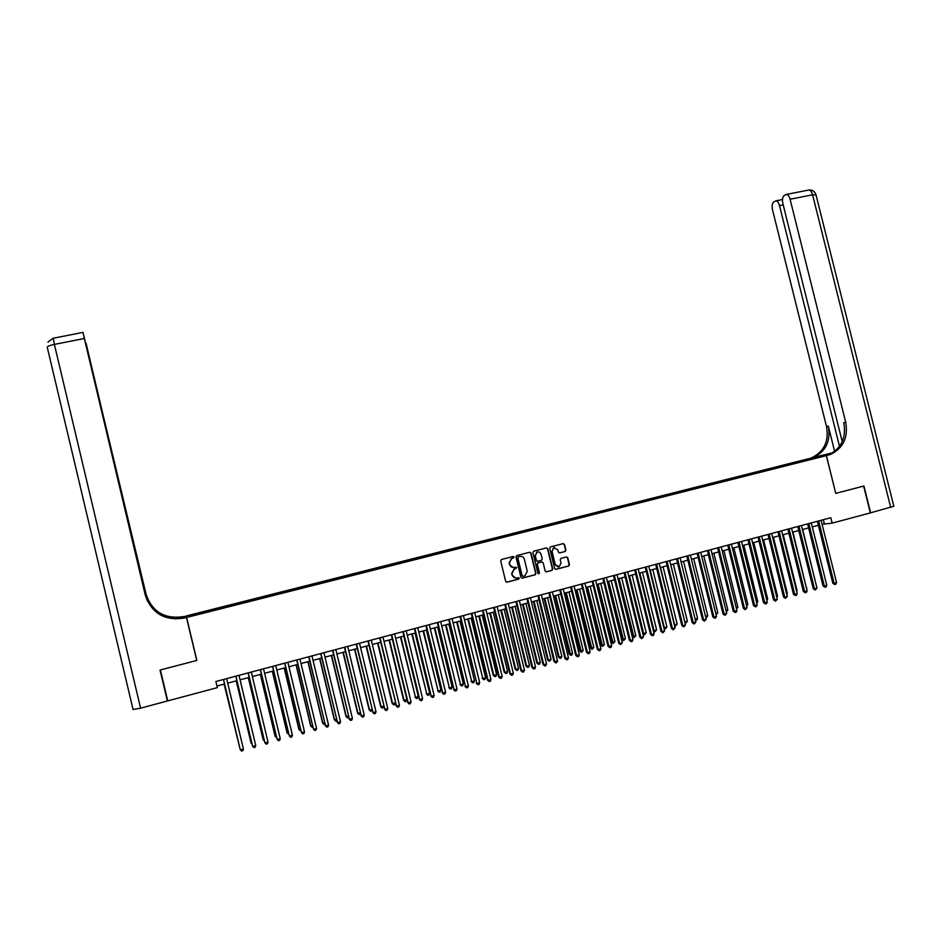 <?xml version="1.0" encoding="UTF-8"?>
<svg xmlns="http://www.w3.org/2000/svg" width="941" height="941" viewBox="0 0 941 941"><rect width="100%" height="100%" fill="white"/><g stroke="black" fill="none" stroke-linecap="round" stroke-linejoin="round"><path stroke-width="1.41" d="M514.115 557.084L513.151 556.496L501.518 559.483L500.694 560.907L505.658 581.326L507.034 582.173L518.667 579.127L519.232 578.127L516.774 577.939C514.609 578.268 513.139 577.362 512.398 575.222L511.986 573.528L514.268 569.093L516.68 567.611L514.209 567.399C512.033 567.741 510.575 566.835 509.834 564.682L509.422 562.989L511.657 558.589L514.115 557.084M513.233 567.517L509.54 564.694L509.128 563L511.363 558.601L513.327 558.06L513.821 557.096L513.163 556.484M506.576 582.197L518.432 579.103L518.338 577.527M515.692 578.045L512.104 575.222L511.692 573.528L513.974 569.093L515.88 568.576L515.75 567.011M801.132 460.678L806.096 459.62L801.132 460.678M559.319 552.943L565.212 551.485L565.906 550.12L564.529 544.463L563.177 543.627L550.391 546.921L549.697 548.285L554.637 568.505L555.99 569.34L568.729 566L569.446 564.624L567.776 557.79L566.435 556.954L560.93 558.389L560.224 559.766L561.048 563.153L559.13 566.835L555.296 564.659L552.049 551.344L553.908 547.697L557.801 549.862L558.342 552.073L559.695 552.92L565.094 551.497M835.726 493.39L863.65 486.085L870.343 512.916L832.173 523.125L830.821 517.715L215.889 681.496L217.347 687.624L167.757 700.892L160.405 669.957L196.857 660.429L186.624 617.461L826.327 455.632L835.726 493.39L826.421 455.609L830.338 454.491C843.207 448.363 848.335 437.612 845.712 422.262L790.087 199.245C789.24 196.234 788.029 194.622 786.453 194.411L784.171 195.528C782.524 196.987 782.089 199.668 782.877 203.597L842.23 441.705M530.995 553.096L529.63 552.249L516.785 555.555L515.974 556.966L520.926 577.327L522.29 578.174L535.217 574.786L535.947 573.398L530.995 553.096L529.689 552.238M533.7 551.203L546.462 547.921L547.815 548.768L552.755 568.999L552.026 570.375L546.498 571.834L545.145 570.987L543.145 562.765L541.781 561.93L538.064 562.894L537.346 564.282L539.44 572.846L538.934 573.81L537.923 573.245L532.888 552.614L533.7 551.203M194.693 614.191L200.974 612.509L194.693 614.191M186.624 617.461L186.106 615.99L807.554 458.961L826.327 455.632M795.357 463.313L795.086 462.266L204.456 611.521L204.82 612.379M795.086 462.266L816.788 457.62L809.613 459.714L205.35 612.556L191.458 615.755L191.176 615.167L204.667 611.768M146.667 599.241L83.008 332.385L84.337 338.501L54.378 344.406L140.585 708.161L167.369 700.998L160.029 670.063L196.728 660.464L186.106 615.99M822.069 524.302L832.173 523.125M216.959 686.013L224.546 683.989M227.71 683.142L236.897 680.696M240.061 679.849L249.189 677.402M252.364 676.555L261.422 674.132M264.609 673.285L273.596 670.886M276.795 670.027L285.711 667.639M288.934 666.781L297.779 664.417M301.014 663.558L309.789 661.205M313.035 660.347L321.74 658.018M324.998 657.147L333.643 654.83M336.913 653.96L345.488 651.666M348.77 650.796L357.286 648.514M360.579 647.643L369.025 645.385M372.33 644.503L380.705 642.256M384.022 641.374L392.338 639.151L406.935 699.739L406.3 701.41L405.159 701.727L403.595 700.269L406.935 699.739M395.667 638.257L403.924 636.057M407.265 635.163L415.452 632.975M418.804 632.081L426.932 629.905M430.296 629.011L438.365 626.847M441.729 625.953L449.739 623.812M453.115 622.907L461.066 620.778M464.454 619.872L472.347 617.767M475.746 616.861L483.568 614.767M486.979 613.861L494.754 611.779M498.165 610.862L505.882 608.803M509.304 607.886L516.962 605.851M520.397 604.922L527.983 602.899M531.442 601.981L538.97 599.958M542.428 599.041L549.909 597.041M553.379 596.112L560.789 594.136M564.271 593.206L571.634 591.23M575.116 590.301L582.432 588.348M585.925 587.419L593.171 585.478M596.676 584.537L603.875 582.62M607.392 581.679L614.532 579.774M618.049 578.833L625.142 576.939M628.67 575.986L635.704 574.116M639.245 573.163L646.22 571.305M649.772 570.352L656.689 568.505M660.253 567.552L667.122 565.717M670.686 564.765L677.508 562.941M681.084 561.989L687.847 560.177M691.423 559.225L698.14 557.425M701.739 556.46L708.397 554.684M711.996 553.72L718.606 551.955M722.217 550.991L728.781 549.238M732.392 548.274L738.897 546.533M742.52 545.568L748.989 543.839M752.612 542.875L759.022 541.157M762.657 540.181L769.02 538.487M772.667 537.511L778.983 535.817M782.63 534.853L788.899 533.171M792.545 532.194L798.768 530.536M802.438 529.56L808.601 527.901M812.271 526.925L818.399 525.29M823.34 519.703L824.34 523.702M799.062 462.372L798.509 461.655M191.952 615.637L191.176 615.167M809.119 458.973L809.025 459.584M196.857 660.429L196.187 658.182M521.855 578.197L534.911 574.786L535.629 573.398L530.689 553.12M518.373 556.825L517.797 557.813L522.149 575.68L523.114 576.28L524.972 575.774L527.289 571.34L524.325 559.142C523.572 557.001 522.126 556.096 519.95 556.425L517.997 556.872L517.797 557.813M522.761 576.28L521.855 575.68L517.503 557.837M518.079 556.849L519.655 556.437M546.074 571.857L551.708 570.375L552.426 568.999L547.497 548.791L546.498 547.909M541.863 561.906L537.746 562.906L537.04 564.282L539.44 572.846M538.523 573.834L539.122 572.846M541.063 554.249C540.357 552.332 539.04 551.602 537.123 552.073L535.264 555.743L536.417 560.448L537.77 561.295L541.498 560.318L542.204 558.942L541.063 554.249M537.84 551.908L536.817 552.096L535.264 555.743M537.382 561.318L536.111 560.46L534.959 555.755M554.567 547.533L553.579 547.721L552.049 551.344M558.06 567L554.978 564.659L551.732 551.367M555.566 569.364L568.399 566.011L569.117 564.635L567.447 557.801L566.494 556.943M564.776 551.532L565.576 550.144L564.188 544.486L563.2 543.616M224.099 684.107L239.473 746.589M224.158 684.095L239.626 747.225M223.476 679.473L240.308 749.836L223.535 679.461M243.401 748.965L242.802 750.695L241.566 751.047L240.308 749.836L243.401 748.965L226.628 678.637M186.306 617.225L186.083 616.308L175.791 618.907M186.083 616.308L183.907 616.543C164.922 619.449 152.324 612.085 146.126 594.453L85.843 343.112M175.214 618.896L183.954 616.684C164.898 619.601 152.266 612.215 146.043 594.536L147.737 601.628M186.506 617.496L184.354 618.037C164.734 621.036 151.713 613.438 145.302 595.218L84.337 338.501M181.131 618.531L186.4 617.202M147.114 600.323L86.019 343.065M140.585 708.161L133.057 709.479L47.238 347.182C47.309 346.347 49.685 345.418 54.378 344.406L53.225 338.231M167.369 700.998L167.416 699.445M184.354 618.037L184.307 617.884C164.757 620.884 151.772 613.297 145.385 595.135L145.302 595.218M893.821 506.223L870.625 512.833L863.932 486.003L835.82 493.355M832.209 453.056L811.471 457.855C824.034 451.88 829.045 441.435 826.504 426.52L772.526 209.819C771.749 205.961 772.161 203.327 773.749 201.915L775.949 200.845C777.478 201.056 778.666 202.644 779.501 205.62L839.513 446.399M826.421 455.609L822.657 456.279L828.609 454.774M830.127 454.538L828.456 454.832C841.289 448.716 846.406 438 843.795 422.685L845.712 422.262M832.75 452.739L813.259 457.538C825.845 451.551 830.868 441.07 828.327 426.108L834.632 451.421M236.226 680.872L251.035 742.931L251.8 743.143M236.309 680.849L251.212 743.308L252.023 744.096M248.306 677.638L263.092 739.567L264.068 739.72M248.412 677.614L263.304 739.932L264.374 740.979M260.328 674.426L275.09 736.203L276.278 736.297M260.457 674.391L275.325 736.568L276.619 737.72M272.29 671.227L287.04 732.863L288.428 732.898M272.455 671.192L287.299 733.215L288.769 734.321M235.826 676.191L252.659 746.378L235.909 676.167M255.74 745.507L255.14 747.236L253.905 747.577L252.659 746.378L255.74 745.507L238.99 675.344M248.106 672.909L264.95 742.931L248.224 672.886M268.02 742.073L267.409 743.79L266.185 744.131L264.95 742.931L268.02 742.073L251.294 672.062M260.339 669.651L277.183 739.497L260.481 669.616M280.242 738.638L279.63 740.355L278.407 740.696L277.183 739.497L280.242 738.638L263.539 668.804M272.525 666.416L289.369 736.085L272.69 666.369M292.404 735.227L291.792 736.944L290.581 737.285L289.369 736.085L292.404 735.227L275.725 665.558M284.206 668.051L298.932 729.546L300.532 729.51M284.394 667.992L299.214 729.887L300.873 730.934M284.641 663.182L301.496 732.686L284.841 663.134M304.519 731.839L303.896 733.545L302.684 733.886L301.496 732.686L304.519 731.839L287.864 662.323M296.062 664.875L310.765 726.229L312.577 726.146M296.274 664.817L311.071 726.57L312.906 727.558M296.709 659.97L313.565 729.299L296.933 659.912M316.564 728.452L315.941 730.169L314.741 730.498L313.565 729.299L316.564 728.452L299.944 659.112M307.872 661.723L322.551 722.935L324.563 722.794M308.107 661.664L322.881 723.264L324.033 724.441L322.551 722.935M324.904 724.205L324.033 724.441M308.719 656.771L325.574 725.934L308.966 656.7M328.562 725.088L327.939 726.793L326.739 727.134L325.574 725.934L328.562 725.088L311.965 655.901M326.739 727.134L325.233 725.593M319.622 658.582L334.29 719.653L336.49 719.453M319.893 658.512L334.643 719.971L335.784 721.159L334.29 719.653M336.831 720.865L335.784 721.159M320.681 653.583L337.525 722.582L320.952 653.513M340.513 721.747L339.877 723.453L338.689 723.782L337.525 722.582L340.513 721.747L323.939 652.713M338.689 723.782L337.16 722.241M331.326 655.454L345.97 716.383L348.37 716.136M331.608 655.383L346.347 716.701L347.476 717.877L345.97 716.383M348.688 717.43L347.476 717.877M332.585 650.419L349.429 719.242L332.879 650.337M352.405 718.406L351.758 720.112L350.581 720.441L349.429 719.242L352.405 718.406L335.855 649.549M350.581 720.441L349.04 718.912M342.971 652.336L357.592 713.137L360.191 712.819M343.289 652.254L357.992 713.443L359.109 714.619L357.592 713.137M360.438 713.843L359.109 714.619M344.43 647.255L361.285 715.913L344.747 647.173M364.238 715.089L363.591 716.795L362.414 717.124L361.285 715.913L364.238 715.089L347.711 646.385M362.414 717.124L360.862 715.607M354.569 649.243L369.166 709.902L371.966 709.526M354.91 649.149L369.601 710.196L370.695 711.372L369.166 709.902M372.154 710.279L370.695 711.372M356.227 644.115L373.071 712.608L356.568 644.02M376.012 711.784L375.377 713.478L374.2 713.819L373.071 712.608L376.012 711.784L359.521 643.244M374.2 713.819L372.636 712.302M366.12 646.161L380.693 706.667L383.681 706.256M366.472 646.055L381.14 706.962L382.234 708.15L380.693 706.667M383.799 706.738L382.234 708.15M367.966 640.986L384.822 709.314L368.331 640.892M387.751 708.491L387.092 710.196L385.928 710.526L384.822 709.314L387.751 708.491L371.272 640.115M385.928 710.526L384.351 709.02M377.612 643.079L392.162 703.468L395.349 702.986M378 642.985L392.644 703.75L393.726 704.927L392.162 703.468M395.408 703.209L394.867 704.609L393.726 704.927M379.658 637.88L396.502 706.044L380.046 637.775M399.419 705.221L398.772 706.914L397.608 707.244L396.502 706.044L399.419 705.221L382.963 636.998M397.608 707.244L396.02 705.75M389.056 640.021L403.595 700.269M389.468 639.915L404.089 700.539L405.159 701.727M391.291 634.775L408.147 702.774L391.703 634.669M411.041 701.962L410.382 703.656L409.229 703.986L408.147 702.774L411.041 701.962L394.62 633.893M409.229 703.986L407.629 702.492M400.454 636.986L415.487 697.352L418.322 696.563L403.724 636.104M400.878 636.869L415.487 697.352L416.545 698.54L414.957 697.093M418.322 696.563L417.675 698.222L416.545 698.54M402.877 631.693L419.721 699.528L403.313 631.576M422.615 698.716L421.956 700.41L420.803 700.727L419.721 699.528L422.615 698.716L406.206 630.799M420.803 700.727L419.192 699.257M411.793 633.952L426.826 694.176L429.661 693.388L415.075 633.07M412.24 633.834L426.826 694.176L427.873 695.364L426.285 693.917M429.661 693.388L429.002 695.046L427.873 695.364M414.405 628.623L431.26 696.293L414.875 628.494M434.13 695.493L433.472 697.175L432.319 697.493L431.26 696.293L434.13 695.493L417.757 627.729M432.319 697.493L430.696 696.022M423.085 630.929L438.118 691.023L440.941 690.235L426.379 630.047M423.556 630.799L438.118 691.023L439.165 692.211L437.553 690.765M440.941 690.235L440.282 691.894L439.165 692.211M425.885 625.565L442.74 693.07L426.379 625.436M445.599 692.27L444.928 693.952L443.787 694.282L442.74 693.07L445.599 692.27L429.249 624.671M443.787 694.282L442.152 692.811M434.33 627.929L449.375 687.871L452.174 687.095L437.636 627.047M434.824 627.8L449.375 687.871L450.398 689.059L448.775 687.636M452.174 687.095L451.515 688.741L450.398 689.059M437.318 622.519L454.162 689.871L437.824 622.377M457.02 689.071L456.35 690.753L455.209 691.07L454.162 689.871L457.02 689.071L440.682 621.625M455.209 691.07L453.562 689.612M445.528 624.93L460.561 684.742L463.36 683.966L448.845 624.048M446.046 624.8L460.561 684.742L461.584 685.93L459.949 684.507M463.36 683.966L462.69 685.613L461.584 685.93M448.692 619.484L465.548 686.683L449.233 619.343M468.383 685.883L467.712 687.565L466.571 687.883L465.548 686.683L468.383 685.883L452.068 618.59M466.571 687.883L464.913 686.436M456.667 621.954L471.712 681.625L474.487 680.849L459.996 621.072M457.208 621.813L471.712 681.625L472.711 682.813L471.076 681.39M474.487 680.849L473.829 682.496L472.711 682.813M460.02 616.473L476.875 683.507L460.584 616.32M479.698 682.707L479.016 684.389L477.887 684.707L476.875 683.507L479.698 682.707L463.407 615.567M477.887 684.707L476.217 683.26M467.771 618.99L482.815 678.52L485.58 677.743L471.112 618.096M468.336 618.837L482.815 678.52L483.803 679.708L482.157 678.296M485.58 677.743L484.909 679.39L483.803 679.708M471.3 613.473L487.473 680.108L488.144 680.343L471.888 613.309M490.955 679.555L490.285 681.225L489.155 681.543L488.144 680.343L490.955 679.555L474.699 612.567M489.155 681.543L487.473 680.108M478.816 616.037L493.19 675.215L493.86 675.426L496.613 674.662L482.168 615.143M479.404 615.885L493.86 675.426L494.848 676.614L493.19 675.215M496.613 674.662L495.942 676.308L494.848 676.614M482.533 610.474L498.671 676.967L499.377 677.191L483.133 610.321M502.176 676.414L501.494 678.085L500.377 678.39L499.377 677.191L502.176 676.414L485.944 609.568M500.377 678.39L498.671 676.967M489.826 613.097L504.164 672.145L504.858 672.345L507.611 671.58L493.178 612.203M490.426 612.932L504.858 672.345L505.835 673.533L504.164 672.145M507.611 671.58L506.928 673.227L505.835 673.533M493.707 607.498L509.834 673.838L510.551 674.062L494.331 607.333M513.339 673.274L512.657 674.944L511.539 675.262L510.551 674.062L513.339 673.274L497.13 606.592M511.539 675.262L509.834 673.838M500.777 610.168L515.103 669.086L515.821 669.286L518.55 668.522L504.141 609.274M501.4 610.003L515.821 669.286L516.785 670.474L515.103 669.086M518.55 668.522L517.868 670.168L516.785 670.474M504.835 604.534L520.938 670.733L521.679 670.933L505.493 604.357M524.455 670.157L523.761 671.827L522.655 672.145L521.679 670.933L524.455 670.157L508.269 603.616M522.655 672.145L520.938 670.733M511.681 607.251L525.984 666.04L526.725 666.24L529.442 665.475L515.056 606.357M512.327 607.086L526.725 666.24L527.678 667.416L525.984 666.04M529.442 665.475L528.76 667.11L527.678 667.416M522.537 604.357L536.829 663.005L537.582 663.193L540.299 662.44L525.925 603.452M523.208 604.169L537.582 663.193L538.523 664.381L536.829 663.005M540.299 662.44L539.605 664.075L538.523 664.381M533.359 601.464L547.615 659.994L548.403 660.17L551.097 659.418L536.746 600.558M534.053 601.275L548.403 660.17L549.332 661.358L547.615 659.994M551.097 659.418L549.332 661.358M515.915 601.581L531.994 667.628L532.759 667.828L516.585 601.405M535.523 667.051L534.829 668.722L533.723 669.027L532.759 667.828L535.523 667.051L519.361 600.664M533.723 669.027L531.994 667.628M526.948 598.641L543.004 664.546L543.792 664.734L527.642 598.464M546.545 663.97L545.839 665.628L544.745 665.946L543.792 664.734L546.545 663.97L530.406 597.723M544.745 665.946L543.004 664.546M537.934 595.724L553.967 661.476L554.778 661.664L538.652 595.524M557.507 660.888L556.813 662.558L555.719 662.864L554.778 661.664L557.507 660.888L541.393 594.794M555.719 662.864L553.967 661.476M544.121 598.582L558.366 656.983L559.166 657.159L561.848 656.406L547.521 597.676M544.839 598.394L559.166 657.159L560.083 658.335L558.366 656.983M561.848 656.406L561.165 658.041L560.083 658.335M548.874 592.806L564.882 658.406L565.706 658.594L549.615 592.607M568.435 657.83L567.729 659.488L566.635 659.794L565.706 658.594L568.435 657.83L552.343 591.877M566.635 659.794L564.882 658.406M554.849 595.724L569.07 653.995L569.893 654.16L572.563 653.407L558.26 594.806M555.578 595.524L570.799 655.336L569.07 653.995M572.563 653.407L571.869 655.042L570.799 655.336M559.766 589.901L575.751 655.359L576.598 655.536L560.518 589.701M579.315 654.783L578.597 656.442L577.515 656.736L576.598 655.536L579.315 654.783L563.236 588.984M577.515 656.736L575.751 655.359M565.517 592.865L579.715 651.007L580.562 651.172L583.22 650.431L568.94 591.96M566.27 592.665L581.467 652.36L579.715 651.007M583.22 650.431L581.467 652.36M570.599 587.019L586.561 652.336L587.431 652.501L571.387 586.808M590.136 651.748L589.431 653.395L588.348 653.701L587.431 652.501L590.136 651.748L574.092 586.09M588.348 653.701L586.561 652.336M576.151 590.031L590.325 648.043L591.195 648.196L593.842 647.455L579.574 589.113M576.927 589.819L592.077 649.384L590.325 648.043M593.842 647.455L592.077 649.384M581.397 584.149L597.335 649.314L598.229 649.478L582.197 583.926M600.923 648.725L600.205 650.372L599.123 650.678L598.229 649.478L600.923 648.725L584.89 583.208M599.123 650.678L597.335 649.314M586.737 587.196L600.899 645.091L601.781 645.244L604.416 644.503L590.172 586.278M587.525 586.984L602.652 646.42L600.899 645.091M604.416 644.503L602.652 646.42M592.148 581.279L608.062 646.302L608.968 646.467L592.971 581.067M611.65 645.714L610.932 647.361L609.862 647.655L608.968 646.467L611.65 645.714L595.653 580.35M609.862 647.655L608.062 646.302M597.276 584.385L611.415 642.15L612.32 642.291L614.943 641.55L600.723 583.455M598.088 584.161L613.191 643.468L611.415 642.15M614.943 641.55L613.191 643.468M602.852 578.433L618.743 643.315L619.672 643.456L603.687 578.209M622.342 642.715L620.554 644.656L619.672 643.456L622.342 642.715L606.369 577.492M620.554 644.656L618.743 643.315M607.768 581.573L621.883 639.221L622.813 639.351L625.424 638.621L611.227 580.656M608.604 581.35L623.671 640.539L621.883 639.221M625.424 638.621L623.671 640.539M613.508 575.598L629.376 640.327L630.329 640.468L614.367 575.363M632.987 639.727L632.258 641.374L631.199 641.668L630.329 640.468L632.987 639.727L617.025 574.657M631.199 641.668L629.376 640.327M618.225 578.786L632.317 636.304L633.258 636.434L635.869 635.704L621.683 577.856M619.072 578.562L634.116 637.61L632.317 636.304M635.869 635.704L634.116 637.61M624.118 572.763L639.962 637.363L640.927 637.504L625 572.528M643.573 636.763L641.797 638.704L640.927 637.504L643.573 636.763L627.647 571.822M641.797 638.704L639.962 637.363M629.494 575.774L643.668 633.516L646.267 632.799L632.093 575.08M642.75 633.399L644.514 634.705L642.762 633.446M646.267 632.799L644.514 634.705M634.681 569.952L650.502 634.41L651.49 634.54L635.587 569.717M654.124 633.799L653.395 635.446L652.348 635.74L651.49 634.54L654.124 633.799L638.221 569.011M652.348 635.74L650.502 634.41M639.88 572.998L654.03 630.623L656.618 629.894L642.468 572.304M653.325 630.541L654.865 631.799L653.395 630.799M656.618 629.894L654.865 631.799M645.197 567.152L660.994 631.47L662.005 631.587L646.126 566.905M664.628 630.858L662.852 632.787L662.005 631.587L664.628 630.858L648.749 566.2M662.852 632.787L660.994 631.47M650.219 570.234L664.346 627.729L666.922 627.012L652.795 569.54M663.852 627.682L665.169 628.917L663.97 628.165M666.922 627.012L665.169 628.917M655.677 564.365L671.451 628.541L672.486 628.647L656.618 564.106M675.097 627.918L673.309 629.847L672.486 628.647L675.097 627.918L659.229 563.412M673.309 629.847L671.451 628.541M660.511 567.482L674.626 624.859L677.179 624.142L663.087 566.8M674.332 624.824L675.438 626.036L674.509 625.542M677.179 624.142L675.438 626.036M666.11 561.577L681.86 625.624L682.907 625.73L667.063 561.33M685.507 625L683.731 626.929L682.907 625.73L685.507 625L669.674 560.636M683.731 626.929L681.86 625.624M670.768 564.741L684.86 622.001L687.4 621.283L673.321 564.059M684.766 621.989L685.001 622.918M687.4 621.283L685.66 623.177M676.497 558.813L692.223 622.719L693.294 622.813L677.473 558.554M695.881 622.095L694.105 624.012L693.294 622.813L695.881 622.095L680.061 557.86M694.105 624.012L692.223 622.719M695.152 619.119L697.587 618.437L683.519 561.33M697.587 618.437L696.858 620.037L695.434 620.284M695.834 620.319L695.223 619.401M686.836 556.06L702.539 619.825L703.633 619.919L687.836 555.802M706.209 619.19L704.433 621.119L703.633 619.919L706.209 619.19L690.412 555.108M704.433 621.119L702.539 619.825M705.479 616.226L707.726 615.602L693.682 558.613M707.726 615.602L706.985 617.202L705.785 617.472M697.128 553.32L712.819 616.943L713.925 617.037L698.151 553.049M716.489 616.308L715.736 617.943L714.713 618.225L713.925 617.037L716.489 616.308L700.727 552.367M714.713 618.225L712.819 616.943M715.76 613.356L717.818 612.779L703.797 555.919M717.818 612.779L716.077 614.649M707.385 550.591L723.053 614.073L724.17 614.155L708.42 550.309M726.734 613.438L724.958 615.355L724.17 614.155L726.734 613.438L710.984 549.626M724.958 615.355L723.053 614.073M726.005 610.486L727.863 609.968L713.866 553.226M727.863 609.968L726.323 611.791M717.595 547.862L733.239 611.215L734.38 611.297L718.653 547.591M736.932 610.58L736.168 612.203L735.156 612.485L734.38 611.297L736.932 610.58L721.206 546.909M735.156 612.485L733.239 611.215M736.203 607.627L737.873 607.157L723.9 550.544M737.873 607.157L736.521 608.933M727.769 545.157L743.39 608.368L744.543 608.439L728.84 544.874M747.083 607.733L745.307 609.639L744.543 608.439L747.083 607.733L731.38 544.192M745.307 609.639L743.39 608.368M746.354 604.792L747.848 604.369L733.886 547.874M747.848 604.369L746.672 606.086M737.897 542.463L753.494 605.534L754.67 605.604L738.991 542.169M757.187 604.898L756.435 606.522L755.423 606.804L754.67 605.604L757.187 604.898L741.52 541.498M755.423 606.804L753.494 605.534M756.47 601.958L757.776 601.593L743.837 545.215M757.776 601.593L756.787 603.252M747.977 539.781L763.551 602.722L764.751 602.781L749.083 539.475M767.256 602.075L766.503 603.687L765.492 603.969L764.751 602.781L767.256 602.075L751.6 538.805M765.492 603.969L763.551 602.722M766.539 599.146L767.668 598.829L753.741 542.569M767.668 598.829L766.856 600.44M758.023 537.099L773.573 599.911L774.784 599.97L759.152 536.805M777.29 599.264L775.525 601.158L774.784 599.97L777.29 599.264L761.657 536.135M775.525 601.158L773.573 599.911M776.56 596.335L777.513 596.076L763.61 539.934M777.513 596.076L776.843 597.476M768.021 534.441L783.547 597.112L784.782 597.159L769.162 534.135M787.276 596.465L785.512 598.358L784.782 597.159L787.276 596.465L771.667 533.465M785.512 598.358L783.547 597.112M786.547 593.548L787.311 593.336L773.431 537.299M787.311 593.336L786.782 594.465M777.984 531.783L793.486 594.324L794.733 594.371L779.136 531.477M797.215 593.677L796.451 595.288L795.451 595.559L794.733 594.371L797.215 593.677L781.63 530.818M795.451 595.559L793.486 594.324M796.498 590.76L797.086 590.595L783.218 534.688M797.086 590.595L796.662 591.466M787.899 529.148L803.379 591.548L804.649 591.595L789.076 528.83M807.119 590.901L806.343 592.512L805.355 592.783L804.649 591.595L807.119 590.901L791.557 528.172M805.355 592.783L803.379 591.548M806.402 587.996L792.957 532.088M806.813 587.878L806.519 588.478M797.768 526.513L813.236 588.795L814.518 588.819L798.968 526.195M816.976 588.137L815.224 590.019L814.518 588.819L816.976 588.137L801.438 525.537M815.224 590.019L813.236 588.795M816.259 585.231L802.673 529.489M807.613 523.89L823.046 586.043L824.351 586.067L808.825 523.572M826.798 585.384L826.022 586.984L825.045 587.255L824.351 586.067L826.798 585.384L811.283 522.914M825.045 587.255L823.046 586.043M826.08 582.491L812.33 526.913M817.4 521.29L832.82 583.302L834.138 583.326L818.635 520.961M836.573 582.644L835.796 584.243L834.82 584.514L834.138 583.326L836.573 582.644L821.081 520.302M834.82 584.514L832.82 583.302M826.198 455.526L828.08 455.197M811.06 458.22L809.272 458.526M828.327 426.108L826.504 426.52M890.692 507.458L812.589 194.811L790.087 199.245M783.194 204.891L779.501 205.62M808.248 190.141L808.895 190.011C810.507 190.211 811.742 191.811 812.589 194.811L816.035 194.916M826.398 455.338L826.198 454.527M83.008 332.385L53.167 338.242L47.909 342.148M813.259 457.538L811.471 457.855M828.456 454.832L830.338 454.491M782.5 199.551L775.949 200.845M893.868 506.399L815.941 194.564C814.73 191.329 812.377 189.811 808.895 190.011L786.453 194.411"/></g></svg>
